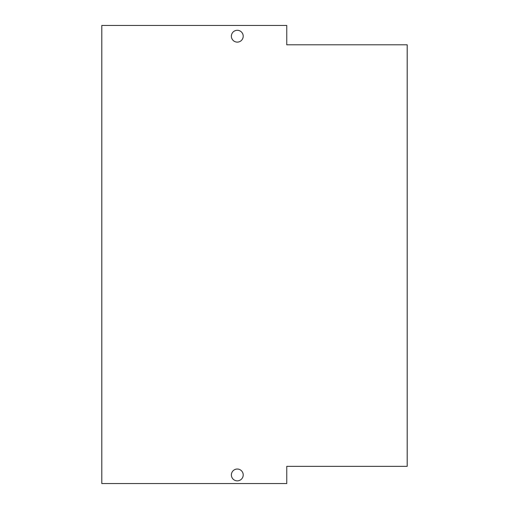 <?xml version="1.0" encoding="UTF-8"?>
<svg xmlns="http://www.w3.org/2000/svg" width="509" height="509" viewBox="0 0 509 509"><rect width="100%" height="100%" fill="white"/><g stroke="black" fill="none" stroke-linecap="round" stroke-linejoin="round"><path stroke-width="0.38" stroke-dasharray="2.54 1.91" d="M237.296 30.292A5.917 5.917 0 0 0 231.379 36.203A5.917 5.917 0 0 0 237.296 42.12A5.917 5.917 0 0 0 243.207 36.203A5.917 5.917 0 0 0 237.296 30.292M237.296 469.031A5.917 5.917 0 0 0 231.379 474.948A5.917 5.917 0 0 0 237.296 480.859A5.917 5.917 0 0 0 243.207 474.948A5.917 5.917 0 0 0 237.296 469.031M101.8 483.55L286.758 483.55L286.758 466.346L407.2 466.346L407.2 44.805L286.758 44.805L286.758 25.45L101.8 25.45L101.8 483.55"/><path stroke-width="0.76" d="M237.296 30.292A5.917 5.917 0 0 0 231.379 36.203A5.917 5.917 0 0 0 237.296 42.12A5.917 5.917 0 0 0 243.207 36.203A5.917 5.917 0 0 0 237.296 30.292M237.296 469.031A5.917 5.917 0 0 0 231.379 474.948A5.917 5.917 0 0 0 237.296 480.859A5.917 5.917 0 0 0 243.207 474.948A5.917 5.917 0 0 0 237.296 469.031M101.8 483.55L286.758 483.55L286.758 466.346L407.2 466.346L407.2 44.805L286.758 44.805L286.758 25.45L101.8 25.45L101.8 483.55"/></g></svg>
